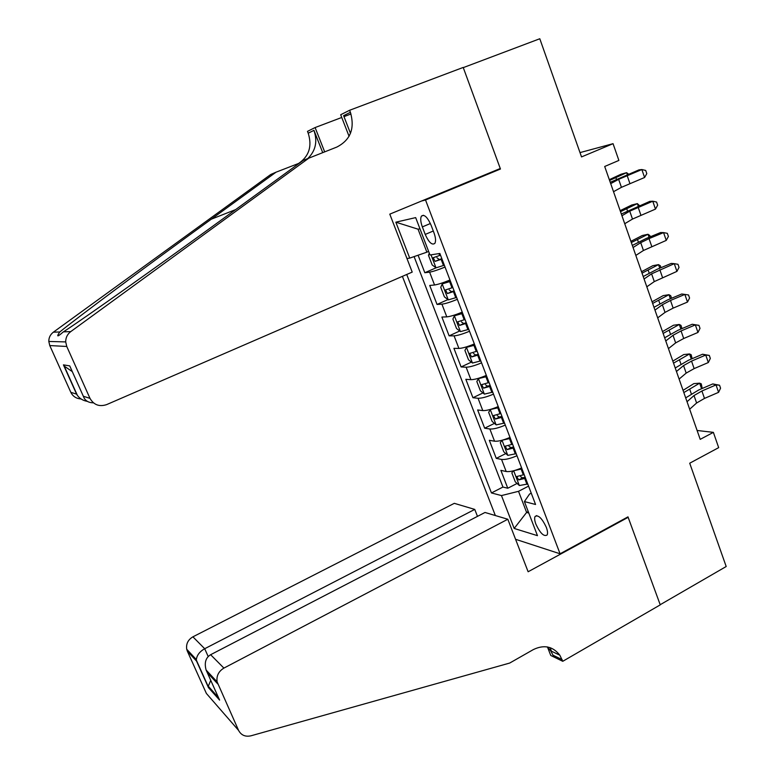 <?xml version="1.0" encoding="UTF-8"?>
<svg xmlns="http://www.w3.org/2000/svg" width="775" height="775" viewBox="0 0 775 775"><rect width="100%" height="100%" fill="white"/><g stroke="black" fill="none" stroke-linecap="round" stroke-linejoin="round"><path stroke-width="1.16" d="M546.298 527.271C541.948 518.146 538.199 514.552 535.07 516.479C534.314 518.068 534.595 520.655 535.913 524.229C540.223 533.307 543.963 536.891 547.131 534.982C547.886 533.403 547.605 530.836 546.298 527.271M402.39 276.355L495.351 515.549M515.559 539.284L560.073 553.796L627.982 516.857L660.193 604.713L726.194 566.515L689.711 463.208L718.677 447.64L713.378 432.363L697.103 430.474M496 170.258L500.456 169.018L463.276 67.619L539.797 38.75L581.531 156.918L613.054 143.675L580.01 152.597M418.093 255.217L424.826 272.722L436.102 267.811L444.346 265.215M449.984 280.007C443.097 282.827 437.943 284.483 434.552 284.987L429.728 285.452L437.042 304.449L447.94 299.576M462.229 312.131C455.38 314.96 450.236 316.539 446.797 316.868L441.886 317.052L449.122 335.856L459.711 331.002M474.358 343.926C467.548 346.764 462.404 348.266 458.916 348.43L453.927 348.333L461.096 366.943L471.384 362.119M486.351 375.4C479.589 378.239 474.445 379.663 470.909 379.673L465.843 379.295L472.934 397.73L482.961 392.906M498.228 406.555C491.515 409.403 486.361 410.75 482.786 410.595L477.642 409.956L484.666 428.197L494.431 423.392M509.727 437.507L509.998 437.41C503.314 440.248 498.16 441.517 494.547 441.207L489.325 440.307L496.271 458.374L505.804 453.578M613.054 143.675L618.876 160.425L604.694 166.48L700.212 439.357L713.378 432.363M422.346 226.901L425.223 234.438C428.875 242.498 432.101 245.472 434.882 243.35C436.005 241.151 435.695 237.615 433.952 232.733L431.036 225.079C427.364 216.99 424.157 214.007 421.406 216.148C420.263 218.395 420.573 221.979 422.346 226.901L430.387 223.52M560.073 553.796L425.523 199.989L421.532 201.025M531.253 493.162L529.548 494.053L524.404 501.57L535.564 504.486L439.861 253.464L429.989 254.985L415.671 217.61L395.841 222.183L409.723 258.114L406.962 258.54M524.404 501.57L537.462 535.661L514.174 528.453L501.464 495.574L491.457 492.948L406.72 274.476M445.053 267.065C438.137 269.874 432.993 271.57 429.612 272.141L424.826 272.722M414.092 256.603L502.946 487.049L507.77 488.24L517.08 483.455M521.623 467.916C514.997 470.783 509.843 471.985 506.182 471.52L500.882 470.357L507.77 488.24M516.983 455.739C510.337 458.606 505.184 459.837 501.541 459.43L496.271 458.374M505.3 425.088C498.606 427.945 493.462 429.253 489.858 429.001L484.666 428.197M493.491 394.126C486.758 396.974 481.614 398.35 478.049 398.263L472.934 397.73M481.566 362.845C474.794 365.684 469.64 367.147 466.124 367.214L461.096 366.943M469.524 331.245C462.694 334.083 457.55 335.614 454.082 335.846L449.122 335.856M457.347 299.324C450.478 302.143 445.334 303.752 441.915 304.158L437.042 304.449M419.953 228.799L418.054 229.187L426.87 252.175L409.723 258.114M428.623 251.42L426.87 252.175M500.456 169.018L425.523 199.989M528.24 511.578L526.613 512.43L528.802 513.04M528.569 486.128L518.523 491.321L526.613 512.43L514.174 528.453M502.946 487.049L491.457 492.948M501.464 495.574L518.523 491.321M418.054 229.187L395.841 222.183M610.7 183.646L618.644 179.345L641.855 169.541L638.968 169.88L610.235 182.309M613.519 191.706L621.434 187.327L644.597 177.494L641.855 169.541L645.701 170.442L646.796 173.619L644.597 177.494M429.292 253.183L428.478 255.304L432.169 264.953L436.073 267.821M440.51 255.159L433.215 257.726L435.085 261.388L442.002 259.063M441.847 258.656L439.318 259.557L436.945 257.746M609.315 179.684L620.988 174.239L626.617 172.67L609.586 180.459M627.295 174.608L626.617 172.67L628.515 174.113M412.213 272.103L106.592 404.627C99.297 406.991 93.765 404.899 89.987 398.36L66.766 346.473L49.774 345.563L48.806 341.455C48.777 337.629 50.297 334.538 53.368 332.175L270.766 174.472L276.036 172.186L211.265 219.199C148.548 264.643 75.872 318.67 59.811 331.971C56.217 337.106 57.302 337.154 63.056 332.107L63.434 331.845C83.962 318.632 167.264 259.47 234.331 210.548L303.316 160.328L336.825 147.066C350.513 140.004 355.037 128.417 350.397 112.307L349.612 110.273L463.208 67.435L500.262 168.504L389.786 214.142L412.213 272.103M299.508 163.099L276.036 172.186M81.055 398.951C76.328 398.67 72.918 396.461 70.825 392.324L49.774 345.563M63.434 331.845L70.748 331.613L309.545 157.616M349.07 136.303L340.69 114.739L349.612 110.273M298.646 163.428C309.099 156.269 312.286 146.194 308.208 133.203L307.481 131.372L315.115 127.555L324.638 151.784M350.988 113.973L343.993 116.628M341.746 117.471L315.115 127.555M308.092 158.245C315.706 150.602 317.653 141.312 313.952 130.355L322.681 152.539M350.474 133.339L343.616 115.659L350.397 112.307M70.748 331.613C67.347 334.228 65.672 337.668 65.701 341.911L66.766 346.473M70.825 392.324L76.589 394.136L77.393 395.405C79.738 398.621 83.032 400.607 87.275 401.353M76.589 394.136L63.424 364.86L64.228 366.11L72.298 371.622M63.424 364.86L69.731 365.897L70.67 367.989M69.731 365.897L83.351 396.267C84.853 400.559 88.205 402.748 93.407 402.826M477.478 516.373L474.755 509.417L454.305 503.333L192.907 636.827L204.697 648.723L208.194 656.532M474.755 509.417L204.697 648.723C199.688 651.552 196.908 655.175 196.356 659.573L186.717 649.237C185.971 643.87 188.034 639.733 192.907 636.827M628.147 517.322L528.124 571.756L507.819 519.25L223.898 668.098C218.56 671.363 216.293 675.945 217.107 681.855L238.564 730.379C241.161 735.213 245.278 737.025 250.935 735.814L509.708 663.051L533.336 649.586C544.04 644.432 552.866 646.311 559.831 655.214L562.757 661.298L660.252 604.868L628.147 517.322L627.44 517.148M217.814 683.996L207.303 672.671L219.596 700.096L208.465 687.619L196.54 661.085L187.356 651.184L206.382 693.441L238.564 730.379M562.757 661.298L550.754 655.456L547.45 646.97M507.819 519.25L485.005 512.469L210.626 654.71L223.898 668.098M551.451 651.203L550.076 647.648M187.356 651.184L186.717 649.237M547.266 646.931L550.744 650.864L553.001 655.195L562.107 659.602M207.303 672.671L206.121 670.055C204.174 662.838 205.675 657.723 210.626 654.71M219.596 700.096L218.376 697.374M208.465 687.619L208.301 686.224L210.752 680.353M196.54 661.085L196.356 659.573M621.938 215.75L629.736 211.158L652.763 201.229L649.828 201.374L621.337 214.026M624.727 223.723L632.497 219.063L655.476 209.105L652.763 201.229L656.57 202.042L657.655 205.191L655.476 209.105M633.059 247.525L640.722 242.662L649.024 238.603L663.574 232.607L660.581 232.548L646.118 238.516L632.332 245.433M635.829 255.421L643.444 250.49L666.258 240.395L663.574 232.607L667.323 233.333L668.399 236.443L666.258 240.395M644.073 278.981L651.591 273.846L674.269 263.665L671.227 263.413L656.851 269.4L643.211 276.52M646.815 286.798L654.294 281.596L676.924 271.386L674.269 263.665L677.98 264.314L679.036 267.394L676.924 271.386M654.972 310.126L662.354 304.73L670.491 300.468L684.858 294.423L681.768 293.987L667.478 299.983L653.993 307.307M657.684 317.857L665.028 312.403L673.146 308.111L687.493 302.066L684.858 294.423L688.52 294.984L689.576 298.036L687.493 302.066M450.323 280.889L442.225 283.892L440.752 287.341L444.404 296.883L448.338 299.877L456.63 297.435M442.225 283.892L450.507 281.373M452.832 287.486L445.509 289.957L447.398 293.57L454.305 291.342M454.111 290.828L451.593 291.71L449.258 290.015M620.155 210.655L631.702 205.017L637.36 203.622L620.504 211.653M638.222 206.111L637.36 203.622L639.462 205.608M462.501 312.838L454.431 315.783L452.9 319.048L456.523 328.493L460.486 331.613L468.788 329.327M454.431 315.783L462.723 313.42M465.029 319.474L457.686 321.858L459.585 325.423L466.492 323.291M466.25 322.671L463.741 323.524L461.445 321.935M630.898 241.335L642.31 235.503L647.997 234.273L631.325 242.546M649.043 237.305L647.997 234.273L649.828 235.513L650.273 236.801M474.552 344.458L466.511 347.355L464.923 350.436L468.507 359.784L472.508 363.02L480.82 360.888M466.511 347.355L474.823 345.146M477.1 351.143L469.728 353.429L471.646 356.946L478.543 354.921M478.272 354.194L475.763 355.028L473.515 353.526M641.535 271.715L652.812 265.699L658.527 264.633L642.029 273.139M659.757 268.189L658.527 264.633L660.319 265.748L660.988 267.675M480.384 377.696L478.475 378.607L476.828 381.503L480.384 390.765L484.404 394.117L492.735 392.131M482.951 376.786L486.487 375.759M478.475 378.607L486.797 376.553M489.054 382.482L481.662 384.681L483.581 388.159L490.478 386.221M490.168 385.388L487.659 386.202L485.46 384.787M652.066 301.804L663.216 295.604L668.951 294.694L652.637 303.432M670.375 298.772L668.951 294.694L670.704 295.701L671.586 298.259M665.773 340.952L673.01 335.304L681.07 330.935L695.349 324.88L692.201 324.26L678.009 330.276L664.659 337.793M668.447 348.614L675.655 342.899L683.695 338.51L697.955 332.446L695.349 324.88L698.963 325.355L700.009 328.377L697.955 332.446M692.201 324.26L698.963 325.355M490.846 409.287L488.618 412.261L492.135 421.426L496.194 424.894L504.525 423.053M496.078 407.456L498.306 406.739M490.313 409.549L498.645 407.631M500.882 413.501L493.462 415.603L495.399 419.052L502.297 417.202M501.938 416.282L499.439 417.066L497.288 415.739M662.499 331.593L673.523 325.219L679.288 324.473L663.138 333.434M680.876 329.055L679.288 324.473L680.983 325.364L682 328.581M676.459 371.487L683.56 365.577L691.542 361.111L705.734 355.037L702.547 354.233L688.433 360.268L675.228 367.97M679.113 379.072L686.185 373.095L694.138 368.609L708.321 362.535L705.734 355.037L709.309 355.434L710.336 358.428L708.321 362.535M702.547 354.233L709.309 355.434M501.958 440.278L500.282 442.709L503.76 451.786L507.858 455.371L516.198 453.675M502.268 440.2L510.376 438.408M512.595 444.22L505.155 446.226L507.092 449.636L513.99 447.882M513.592 446.855L511.103 447.621L509.001 446.361M672.826 361.111L683.724 354.562L689.518 353.962L673.543 363.146M691.281 359.048L689.518 353.962L691.174 354.747L692.153 358.68M687.038 401.712L694.012 395.55L701.908 390.997L716.023 384.913L712.777 383.925L698.75 389.97L685.691 397.866M689.663 409.219L696.609 403L704.485 398.418L718.58 392.334L716.023 384.913L719.549 385.223L720.566 388.188L718.58 392.334M712.777 383.925L719.549 385.223M513.379 470.832L511.839 472.857L515.278 481.847L519.395 485.537L527.756 483.988M514.397 470.57L521.992 468.865M524.181 474.62L516.731 476.538L518.678 479.909L525.566 478.252M525.14 477.129L522.65 477.865L520.597 476.683M683.056 390.348L693.838 383.625L699.651 383.17L683.841 392.576M701.588 388.75L699.651 383.17L701.268 383.848L702.227 388.469M434.552 284.987L429.612 272.141M506.182 471.52L501.541 459.43M494.547 441.207L489.858 429.001M482.786 410.595L478.049 398.263M470.909 379.673L466.124 367.214M458.916 348.43L454.082 335.846M446.797 316.868L441.915 304.158M433.293 231.008L425.223 234.438M618.644 179.345L621.434 187.327M627.13 175.508L629.891 183.462M431.026 254.83L435.967 267.743M441.14 259.383L443.494 265.544M438.941 253.609L439.657 255.488M616.425 179.19L615.902 177.678M439.318 259.557L435.085 261.388M83.351 396.267L89.987 398.36M53.368 332.175L59.811 331.971M313.952 130.355L308.208 133.203M211.265 219.199L235.61 209.618M629.736 211.158L632.497 219.063M638.135 207.216L640.867 215.092M640.722 242.662L643.444 250.49M649.024 238.603L651.736 246.402M651.591 273.846L654.294 281.596M659.816 269.69L662.489 277.411M662.354 304.73L665.028 312.403M670.491 300.468L673.146 308.111M442.186 283.979L448.241 299.799M453.452 291.662L455.778 297.755M449.645 281.693L451.98 287.806M627.44 210.761L626.762 208.814M451.593 291.71L447.398 293.57M454.392 315.871L460.389 331.535M465.639 323.611L467.935 329.646M461.871 313.739L464.186 319.794M638.348 242.003L637.525 239.649M463.741 323.524L459.585 325.423M466.472 347.433L472.411 362.942M477.7 355.231L479.977 361.198M473.971 345.466L476.257 351.453M649.14 272.945L648.171 270.175M475.763 355.028L471.646 356.946M478.427 378.684L484.307 394.029M489.635 386.531L491.892 392.441M485.944 376.863L488.211 382.792M659.835 303.587L658.721 300.409M487.659 386.202L483.581 388.159M673.01 335.304L675.655 342.899M681.07 330.935L683.695 338.51M490.275 409.617L496.087 424.807M501.454 417.512L503.682 423.363M497.802 407.941L500.04 413.811M670.414 333.918L669.174 330.353M499.439 417.066L495.399 419.052M683.56 365.577L686.185 373.095M691.542 361.111L694.138 368.609M502.006 440.268L507.751 455.283M513.147 448.183L515.356 453.976M509.533 438.708L511.752 444.521M680.896 363.969L679.52 360.007M511.103 447.621L507.092 449.636M694.012 395.55L696.609 403M701.908 390.997L704.485 398.418M513.67 470.754L519.298 485.441M524.733 478.543L526.923 484.278M521.158 469.166L523.348 474.92M691.281 393.719L689.769 389.379M522.65 477.865L518.678 479.909M536.726 515.598L535.07 516.479M423.47 215.276L421.406 216.148M433.952 257.416L433.215 257.726M48.806 341.455L65.701 341.911M64.228 366.11L77.393 395.405M550.744 650.864L559.831 655.214M217.107 681.855L206.121 670.055M208.301 686.224L218.443 697.568M196.385 660.213L208.32 686.776M446.158 289.676L445.509 289.957M458.277 321.586L457.686 321.858M470.28 353.168L469.728 353.429M482.186 384.429L481.662 384.671M493.966 415.361L493.462 415.603M505.639 445.983L505.155 446.226"/></g></svg>
